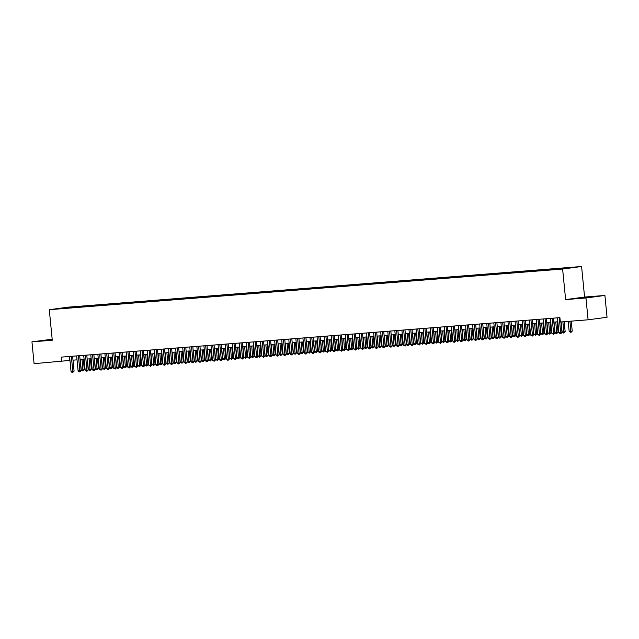 <?xml version="1.0" encoding="UTF-8"?>
<svg xmlns="http://www.w3.org/2000/svg" width="639" height="639" viewBox="0 0 639 639"><rect width="100%" height="100%" fill="white"/><g stroke="black" fill="none" stroke-linecap="round" stroke-linejoin="round"><path stroke-width="0.96" d="M52.206 339.525L43.811 340.523L52.238 339.868M582.241 297.982L593.048 296.776L582.241 297.982M56.224 309.068L60.657 308.573L56.224 309.068M52.174 339.213L31.95 341.849L34.091 363.671L69.955 360.412M581.586 266.503L68.245 307.151L49.283 309.691L562.624 269.043L581.586 266.503L584.581 297.055L565.619 299.595L585.955 297.982L604.909 295.45L584.581 297.055M604.909 295.45L607.05 317.271L588.088 319.804L585.955 297.982M588.088 319.804L560.339 322.008L559.908 317.639L61.416 357.113L61.839 361.474M562.256 268.827L556.409 269.426L562.272 268.939M65.609 308.286L554.021 269.61L573.175 267.477L76.848 306.576L73.261 307.055L72.974 307.702M65.474 308.102L57.694 308.717L73.261 307.055M31.95 341.849L52.278 340.244L49.283 309.691M565.619 299.595L562.624 269.043M73.014 360.172L77.023 359.853M80.083 359.613L84.1 359.294M87.152 359.054L91.169 358.735M94.221 358.495L98.238 358.175M101.297 357.936L105.307 357.616M108.366 357.377L112.384 357.057M115.435 356.81L119.453 356.498M122.504 356.25L126.522 355.939M129.581 355.691L133.591 355.372M136.65 355.132L140.668 354.813M143.719 354.573L147.737 354.254M150.788 354.014L154.806 353.694M157.865 353.455L161.875 353.135M164.934 352.896L168.952 352.576M172.003 352.337L176.021 352.017M179.072 351.777L183.089 351.458M186.149 351.218L190.158 350.899M193.218 350.651L197.235 350.34M200.287 350.092L204.304 349.781M207.356 349.533L211.373 349.213M214.432 348.974L218.442 348.654M221.501 348.415L225.511 348.095M228.57 347.856L232.588 347.536M235.639 347.296L239.657 346.977M242.708 346.737L246.726 346.418M249.785 346.178L253.795 345.859M256.854 345.619L260.872 345.3M263.923 345.052L267.941 344.74M270.992 344.493L275.01 344.181M278.069 343.934L282.079 343.614M285.138 343.375L289.155 343.055M292.207 342.816L296.224 342.496M299.276 342.256L303.293 341.937M306.353 341.697L310.362 341.378M313.422 341.138L317.439 340.819M320.49 340.579L324.508 340.26M327.559 340.02L331.577 339.7M334.636 339.461L338.646 339.141M341.705 338.894L345.723 338.582M348.774 338.335L352.792 338.023M355.843 337.775L359.861 337.456M362.92 337.216L366.93 336.897M369.989 336.657L373.999 336.338M377.058 336.098L381.076 335.779M384.127 335.539L388.145 335.219M391.204 334.98L395.214 334.66M398.273 334.421L402.282 334.101M405.342 333.862L409.359 333.542M412.411 333.294L416.428 332.983M419.48 332.735L423.497 332.424M426.556 332.176L430.566 331.857M433.625 331.617L437.643 331.298M440.694 331.058L444.712 330.738M447.763 330.499L451.781 330.179M454.84 329.94L458.85 329.62M461.909 329.381L465.927 329.061M468.978 328.821L472.996 328.502M476.047 328.262L480.065 327.943M483.124 327.703L487.134 327.384M490.193 327.136L494.211 326.825M497.262 326.577L501.28 326.265M504.331 326.018L508.348 325.698M511.408 325.459L515.417 325.139M518.477 324.9L522.494 324.58M525.546 324.34L529.563 324.021M532.614 323.781L536.632 323.462M539.691 323.222L543.701 322.903M546.76 322.663L550.77 322.344M553.829 322.104L557.847 321.784M69.14 356.498L69.531 360.452M565.196 268.532L565.395 268.092M76.928 307.391L76.848 306.576M65.482 307.678L65.673 308.278M559.229 317.695L560.699 332.679L558.925 332.823L557.456 317.831M560.938 321.96L561.977 332.512L560.699 332.679L560.659 333.806L558.925 332.823M561.977 332.512L560.659 333.806M568.191 321.385L569.173 331.449L570.946 331.314L572.224 331.138L571.242 321.137M572.224 331.138L570.907 332.44L569.956 321.241M570.907 332.44L569.173 331.449M552.152 318.254L553.622 333.238L551.856 333.382L550.387 318.398M553.446 318.15L554.908 333.071L553.622 333.238L553.59 334.365L551.856 333.382M554.908 333.071L553.59 334.365M545.083 318.813L546.553 333.806L544.787 333.941L543.318 318.957M546.369 318.709L547.831 333.63L546.553 333.806L546.521 334.924L544.787 333.941M547.831 333.63L546.521 334.924M538.014 319.372L539.484 334.365L537.719 334.501L536.249 319.516M539.3 319.268L540.762 334.189L539.484 334.365L539.444 335.491L537.719 334.501M540.762 334.189L539.444 335.491M530.945 319.931L532.415 334.924L530.642 335.06L529.172 320.075M532.231 319.835L533.693 334.748L532.415 334.924L532.375 336.05L530.642 335.06M533.693 334.748L532.375 336.05M561.114 321.944L562.104 332.008L563.87 331.873L565.156 331.697L564.173 321.705M565.156 331.697L563.838 332.999L562.887 321.8M563.838 332.999L563.127 333.055L562.104 332.008M554.005 322.088L555.035 332.568L556.801 332.432L558.079 332.256L557.064 321.848M558.079 332.256L556.769 333.558L555.77 321.944M556.769 333.558L556.058 333.614L555.035 332.568M546.936 322.647L547.966 333.135L551.01 332.823L549.987 322.407M551.01 332.823L549.692 334.117L548.701 322.503M549.692 334.117L547.966 333.135M539.867 323.206L540.89 333.694L543.941 333.382L542.918 322.967M543.941 333.382L542.623 334.676L541.632 323.062M542.623 334.676L540.89 333.694M523.868 320.49L525.338 335.483L523.573 335.619L522.103 320.634M525.162 320.395L526.624 335.307L525.338 335.483L525.306 336.609L524.595 336.665L523.573 335.619M526.624 335.307L525.306 336.609M532.79 323.765L533.821 334.253L536.872 333.941L535.849 323.526M536.872 333.941L535.554 335.235L534.563 323.63M535.554 335.235L533.821 334.253M516.799 321.058L518.269 336.042L516.504 336.178L515.034 321.193M518.085 320.954L519.547 335.866L518.269 336.042L518.237 337.168L517.526 337.224L516.504 336.178M519.547 335.866L518.237 337.168M525.721 324.324L526.752 334.812L529.803 334.501L528.78 324.085M529.803 334.501L528.485 335.794L527.487 324.189M528.485 335.794L526.752 334.812M509.73 321.617L511.2 336.601L509.435 336.745L507.965 321.752M511.016 321.513L512.478 336.433L511.2 336.601L511.168 337.727L509.435 336.745M512.478 336.433L511.168 337.727M518.652 324.884L519.683 335.371L522.726 335.06L521.704 324.644M522.726 335.06L521.416 336.354L520.418 324.748M521.416 336.354L519.683 335.371M502.661 322.176L504.131 337.16L502.358 337.304L500.888 322.312M503.947 322.072L505.409 336.993L504.131 337.16L504.091 338.287L502.358 337.304M505.409 336.993L504.091 338.287M511.583 325.443L512.606 335.93L515.657 335.619L514.635 325.203M515.657 335.619L514.339 336.913L513.349 325.307M514.339 336.913L512.606 335.93M495.584 322.735L497.054 337.719L495.289 337.863L493.819 322.871M496.878 322.631L498.34 337.552L497.054 337.719L497.022 338.846L495.289 337.863M498.34 337.552L497.022 338.846M504.506 326.002L505.537 336.489L507.302 336.354L508.588 336.178L507.566 325.762M508.588 336.178L507.27 337.472L506.28 325.866M507.27 337.472L505.537 336.489M488.515 323.294L489.985 338.279L488.22 338.422L486.75 323.43M489.801 323.19L491.271 338.111L489.985 338.279L489.953 339.405L488.22 338.422M491.271 338.111L489.953 339.405M497.438 326.569L498.468 337.049L500.233 336.913L501.519 336.737L500.497 326.321M501.519 336.737L500.201 338.039L499.203 326.425M500.201 338.039L499.49 338.095L498.468 337.049M481.447 323.853L482.916 338.838L481.151 338.982L479.681 323.997M482.733 323.749L484.194 338.67L482.916 338.838L482.884 339.964L481.151 338.982M484.194 338.67L482.884 339.964M490.369 327.128L491.399 337.608L493.164 337.472L494.442 337.296L493.42 326.88M494.442 337.296L493.132 338.598L492.134 326.984M493.132 338.598L492.421 338.654L491.399 337.608M474.378 324.412L475.847 339.397L474.074 339.541L472.604 324.556M475.664 324.308L477.125 339.229L475.847 339.397L475.807 340.523L474.074 339.541M477.125 339.229L475.807 340.523M483.3 327.687L484.322 338.167L486.095 338.031L487.373 337.855L486.351 327.44M487.373 337.855L486.055 339.157L485.065 327.543M486.055 339.157L484.322 338.167M476.223 328.246L477.253 338.726L479.018 338.59L480.304 338.414L479.282 328.007M480.304 338.414L478.986 339.716L477.996 328.103M478.986 339.716L477.253 338.726M469.154 328.805L470.184 339.293L473.235 338.982L472.213 328.566M473.235 338.982L471.917 340.275L470.927 328.662M471.917 340.275L470.184 339.293M467.301 324.971L468.77 339.964L467.005 340.1L465.535 325.115M468.595 324.868L470.056 339.788L468.77 339.964L468.738 341.082L467.005 340.1M470.056 339.788L468.738 341.082M460.232 325.531L461.701 340.523L459.936 340.659L458.467 325.674M461.518 325.435L462.987 340.347L461.701 340.523L461.67 341.649L460.959 341.705L459.936 340.659M462.987 340.347L461.67 341.649M453.163 326.09L454.633 341.082L452.867 341.218L451.398 326.233M454.449 325.994L455.911 340.906L454.633 341.082L454.601 342.208L453.89 342.264L452.867 341.218M455.911 340.906L454.601 342.208M462.085 329.365L463.115 339.852L466.158 339.541L465.136 329.125M466.158 339.541L464.849 340.835L463.85 329.229M464.849 340.835L463.115 339.852M446.094 326.649L447.564 341.641L445.79 341.777L444.321 326.793M447.38 326.553L448.842 341.466L447.564 341.641L447.524 342.768L445.79 341.777M448.842 341.466L447.524 342.768M455.016 329.924L456.038 340.411L459.09 340.1L458.067 329.684M459.09 340.1L457.772 341.394L456.781 329.788M457.772 341.394L456.038 340.411M439.017 327.216L440.487 342.2L438.721 342.336L437.252 327.352M440.311 327.112L441.773 342.033L440.487 342.2L440.455 343.327L438.721 342.336M441.773 342.033L440.455 343.327M447.939 330.483L448.969 340.97L452.021 340.659L450.998 330.243M452.021 340.659L450.703 341.953L449.712 330.347M450.703 341.953L448.969 340.97M431.948 327.775L433.418 342.76L431.652 342.903L430.183 327.911M433.234 327.671L434.704 342.592L433.418 342.76L433.386 343.886L431.652 342.903M434.704 342.592L433.386 343.886M440.87 331.042L441.9 341.53L444.952 341.218L443.929 330.802M444.952 341.218L443.634 342.512L442.643 330.906M443.634 342.512L441.9 341.53M424.879 328.334L426.349 343.319L424.584 343.462L423.114 328.47M426.165 328.23L427.627 343.151L426.349 343.319L426.317 344.445L424.584 343.462M427.627 343.151L426.317 344.445M433.801 331.601L434.832 342.089L436.597 341.953L437.875 341.777L436.86 331.361M437.875 341.777L436.565 343.071L435.566 331.465M436.565 343.071L434.832 342.089M417.81 328.893L419.28 343.878L417.507 344.022L416.037 329.029M419.096 328.789L420.558 343.71L419.28 343.878L419.24 345.004L417.507 344.022M420.558 343.71L419.24 345.004M426.732 332.168L427.755 342.648L429.528 342.512L430.806 342.336L429.783 331.921M430.806 342.336L429.488 343.63L428.497 332.024M429.488 343.63L428.785 343.694L427.755 342.648M410.741 329.452L412.211 344.437L410.438 344.581L408.968 329.588M412.027 329.349L413.489 344.269L412.211 344.437L412.171 345.563L410.438 344.581M413.489 344.269L412.171 345.563M419.663 332.727L420.686 343.207L422.459 343.071L423.737 342.895L422.714 332.48M423.737 342.895L422.419 344.197L421.428 332.584M422.419 344.197L420.686 343.207M403.664 330.012L405.134 344.996L403.369 345.14L401.899 330.155M404.958 329.908L406.42 344.828L405.134 344.996L405.102 346.122L403.369 345.14M406.42 344.828L405.102 346.122M412.586 333.286L413.617 343.766L415.382 343.63L416.668 343.455L415.646 333.039M416.668 343.455L415.35 344.756L414.36 333.143M415.35 344.756L414.639 344.812L413.617 343.766M396.595 330.571L398.065 345.563L396.3 345.699L394.83 330.714M397.881 330.467L399.343 345.387L398.065 345.563L398.033 346.681L396.3 345.699M399.343 345.387L398.033 346.681M389.526 331.13L390.996 346.122L389.223 346.258L387.761 331.274M390.812 331.026L392.274 345.947L390.996 346.122L390.956 347.249L389.223 346.258M392.274 345.947L390.956 347.249M382.457 331.689L383.927 346.681L382.154 346.817L380.684 331.833M383.743 331.593L385.205 346.506L383.927 346.681L383.887 347.808L382.154 346.817M385.205 346.506L383.887 347.808M405.517 333.846L406.548 344.325L408.313 344.189L409.591 344.014L408.577 333.606M409.591 344.014L408.281 345.316L407.283 333.702M408.281 345.316L407.57 345.372L406.548 344.325M398.448 334.405L399.479 344.892L402.522 344.581L401.5 334.165M402.522 344.581L401.204 345.875L400.214 334.261M401.204 345.875L399.479 344.892M391.38 334.964L392.402 345.451L395.453 345.14L394.431 334.724M395.453 345.14L394.135 346.434L393.145 334.82M394.135 346.434L392.402 345.451M375.381 332.248L376.85 347.241L375.085 347.376L373.615 332.392M376.675 332.152L378.136 347.065L376.85 347.241L376.818 348.367L376.107 348.423L375.085 347.376M378.136 347.065L376.818 348.367M384.303 335.523L385.333 346.011L388.384 345.699L387.362 335.283M388.384 345.699L387.066 346.993L386.076 335.387M387.066 346.993L385.333 346.011M368.312 332.815L369.781 347.8L368.016 347.935L366.546 332.951M369.598 332.711L371.059 347.624L369.781 347.8L369.749 348.926L369.038 348.982L368.016 347.935M371.059 347.624L369.749 348.926M377.234 336.082L378.264 346.57L381.307 346.258L380.293 335.842M381.307 346.258L379.997 347.552L378.999 335.946M379.997 347.552L378.264 346.57M361.243 333.374L362.712 348.359L360.947 348.503L359.477 333.51M362.529 333.27L363.99 348.191L362.712 348.359L362.672 349.485L360.947 348.503M363.99 348.191L362.672 349.485M370.165 336.641L371.195 347.129L374.238 346.817L373.216 336.402M374.238 346.817L372.928 348.111L371.93 336.505M372.928 348.111L371.195 347.129M354.174 333.933L355.643 348.918L353.87 349.062L352.401 334.069M355.46 333.83L356.921 348.75L355.643 348.918L355.603 350.044L353.87 349.062M356.921 348.75L355.603 350.044M363.096 337.2L364.118 347.688L367.169 347.376L366.147 336.961M367.169 347.376L365.851 348.67L364.861 337.065M365.851 348.67L364.118 347.688M347.097 334.493L348.567 349.477L346.801 349.621L345.332 334.628M348.391 334.389L349.852 349.309L348.567 349.477L348.535 350.603L346.801 349.621M349.852 349.309L348.535 350.603M340.028 335.052L341.498 350.036L339.732 350.18L338.263 335.187M341.314 334.948L342.776 349.868L341.498 350.036L341.466 351.162L339.732 350.18M342.776 349.868L341.466 351.162M332.959 335.611L334.429 350.595L332.663 350.739L331.194 335.755M334.245 335.507L335.707 350.428L334.429 350.595L334.397 351.722L332.663 350.739M335.707 350.428L334.397 351.722M356.019 337.759L357.049 348.247L358.814 348.111L360.1 347.935L359.078 337.52M360.1 347.935L358.783 349.229L357.792 337.624M358.783 349.229L357.049 348.247M348.95 338.327L349.98 348.806L351.746 348.67L353.032 348.495L352.009 338.079M353.032 348.495L351.714 349.797L350.715 338.183M351.714 349.797L351.003 349.852L349.98 348.806M341.881 338.886L342.911 349.365L344.677 349.229L345.955 349.054L344.932 338.638M345.955 349.054L344.645 350.356L343.646 338.742M344.645 350.356L343.934 350.412L342.911 349.365M325.89 336.17L327.36 351.154L325.586 351.298L324.117 336.314M327.176 336.066L328.638 350.987L327.36 351.154L327.32 352.281L325.586 351.298M328.638 350.987L327.32 352.281M334.812 339.445L335.834 349.924L337.608 349.789L338.886 349.613L337.863 339.197M338.886 349.613L337.568 350.915L336.577 339.301M337.568 350.915L335.834 349.924M318.813 336.729L320.283 351.722L318.518 351.857L317.048 336.873M320.107 336.625L321.569 351.546L320.283 351.722L320.251 352.84L318.518 351.857M321.569 351.546L320.251 352.84M327.735 340.004L328.765 350.484L330.531 350.348L331.817 350.172L330.794 339.764M331.817 350.172L330.499 351.474L329.508 339.86M330.499 351.474L328.765 350.484M311.744 337.288L313.214 352.281L311.449 352.416L309.979 337.432M313.03 337.192L314.5 352.105L313.214 352.281L313.182 353.407L312.471 353.463L311.449 352.416M314.5 352.105L313.182 353.407M320.666 340.563L321.697 351.051L324.748 350.739L323.725 340.323M324.748 350.739L323.43 352.033L322.431 340.419M323.43 352.033L321.697 351.051M304.675 337.847L306.145 352.84L304.38 352.976L302.91 337.991M305.961 337.751L307.423 352.664L306.145 352.84L306.113 353.966L305.402 354.022L304.38 352.976M307.423 352.664L306.113 353.966M313.597 341.122L314.628 351.61L317.671 351.298L316.648 340.883M317.671 351.298L316.361 352.592L315.362 340.986M316.361 352.592L314.628 351.61M297.606 338.406L299.076 353.399L297.303 353.535L295.833 338.55M298.892 338.311L300.354 353.223L299.076 353.399L299.036 354.525L297.303 353.535M300.354 353.223L299.036 354.525M306.528 341.681L307.551 352.169L310.602 351.857L309.58 341.442M310.602 351.857L309.284 353.151L308.294 341.546M309.284 353.151L307.551 352.169M290.529 338.974L291.999 353.958L290.234 354.094L288.764 339.109M291.823 338.87L293.285 353.79L291.999 353.958L291.967 355.084L290.234 354.094M293.285 353.79L291.967 355.084M299.451 342.24L300.482 352.728L303.533 352.416L302.511 342.001M303.533 352.416L302.215 353.71L301.225 342.105M302.215 353.71L300.482 352.728M283.46 339.533L284.93 354.517L283.165 354.661L281.695 339.668M284.746 339.429L286.216 354.349L284.93 354.517L284.898 355.643L283.165 354.661M286.216 354.349L284.898 355.643M292.382 342.8L293.413 353.287L296.464 352.976L295.442 342.56M296.464 352.976L295.146 354.27L294.156 342.664M295.146 354.27L293.413 353.287M276.391 340.092L277.861 355.076L276.096 355.22L274.626 340.228M277.677 339.988L279.139 354.909L277.861 355.076L277.829 356.203L276.096 355.22M279.139 354.909L277.829 356.203M285.313 343.359L286.344 353.846L288.109 353.71L289.387 353.535L288.373 343.119M289.387 353.535L288.077 354.829L287.079 343.223M288.077 354.829L286.344 353.846M269.323 340.651L270.792 355.635L269.019 355.779L267.549 340.787M270.609 340.547L272.07 355.468L270.792 355.635L270.752 356.762L269.019 355.779M272.07 355.468L270.752 356.762M278.245 343.926L279.267 354.405L281.04 354.27L282.318 354.094L281.296 343.678M282.318 354.094L281 355.388L280.01 343.782M281 355.388L280.297 355.452L279.267 354.405M262.254 341.21L263.715 356.195L261.95 356.338L260.48 341.346M263.54 341.106L265.001 356.027L263.715 356.195L263.683 357.321L261.95 356.338M265.001 356.027L263.683 357.321M271.168 344.485L272.198 354.964L273.963 354.829L275.249 354.653L274.227 344.237M275.249 354.653L273.931 355.955L272.941 344.341M273.931 355.955L272.198 354.964M255.177 341.769L256.646 356.754L254.881 356.897L253.411 341.913M256.463 341.665L257.932 356.586L256.646 356.754L256.614 357.88L254.881 356.897M257.932 356.586L256.614 357.88M264.099 345.044L265.129 355.524L266.894 355.388L268.18 355.212L267.158 344.796M268.18 355.212L266.862 356.514L265.872 344.9M266.862 356.514L266.151 356.57L265.129 355.524M248.108 342.328L249.577 357.321L247.812 357.457L246.342 342.472M249.394 342.224L250.855 357.145L249.577 357.321L249.545 358.439L247.812 357.457M250.855 357.145L249.545 358.439M257.03 345.603L258.06 356.083L259.825 355.947L261.103 355.771L260.089 345.364M261.103 355.771L259.793 357.073L258.795 345.459M259.793 357.073L259.083 357.129L258.06 356.083M241.039 342.887L242.508 357.88L240.735 358.016L239.266 343.031M242.325 342.784L243.786 357.704L242.508 357.88L242.469 359.006L240.735 358.016M243.786 357.704L242.469 359.006M249.961 346.162L250.983 356.65L254.034 356.338L253.012 345.923M254.034 356.338L252.717 357.632L251.726 346.018M252.717 357.632L250.983 356.65M233.97 343.447L235.44 358.439L233.666 358.575L232.197 343.59M235.256 343.351L236.718 358.263L235.44 358.439L235.4 359.565L233.666 358.575M236.718 358.263L235.4 359.565M242.892 346.721L243.914 357.209L246.966 356.897L245.943 346.482M246.966 356.897L245.648 358.191L244.657 346.578M245.648 358.191L243.914 357.209M226.893 344.006L228.363 358.998L226.597 359.134L225.128 344.149M228.187 343.91L229.649 358.822L228.363 358.998L228.331 360.124L227.62 360.18L226.597 359.134M229.649 358.822L228.331 360.124M235.815 347.281L236.845 357.768L239.897 357.457L238.874 347.041M239.897 357.457L238.579 358.751L237.588 347.145M238.579 358.751L236.845 357.768M219.824 344.573L221.294 359.557L219.528 359.693L218.059 344.709M221.11 344.469L222.572 359.382L221.294 359.557L221.262 360.684L220.551 360.739L219.528 359.693M222.572 359.382L221.262 360.684M228.746 347.84L229.776 358.327L232.82 358.016L231.805 347.6M232.82 358.016L231.51 359.31L230.511 347.704M231.51 359.31L229.776 358.327M212.755 345.132L214.225 360.116L212.452 360.26L210.99 345.268M214.041 345.028L215.503 359.949L214.225 360.116L214.185 361.243L212.452 360.26M215.503 359.949L214.185 361.243M221.677 348.399L222.707 358.886L225.751 358.575L224.728 348.159M225.751 358.575L224.433 359.869L223.442 348.263M224.433 359.869L222.707 358.886M205.686 345.691L207.156 360.676L205.383 360.819L203.913 345.827M206.972 345.587L208.434 360.508L207.156 360.676L207.116 361.802L205.383 360.819M208.434 360.508L207.116 361.802M214.608 348.958L215.631 359.445L218.682 359.134L217.659 348.718M218.682 359.134L217.364 360.428L216.373 348.822M217.364 360.428L215.631 359.445M198.609 346.25L200.079 361.235L198.314 361.378L196.844 346.386M199.903 346.146L201.365 361.067L200.079 361.235L200.047 362.361L198.314 361.378M201.365 361.067L200.047 362.361M207.531 349.517L208.562 360.005L210.327 359.869L211.613 359.693L210.59 349.277M211.613 359.693L210.295 360.987L209.304 349.381M210.295 360.987L208.562 360.005M191.54 346.809L193.01 361.794L191.245 361.938L189.775 346.945M192.826 346.705L194.288 361.626L193.01 361.794L192.978 362.92L191.245 361.938M194.288 361.626L192.978 362.92M200.462 350.084L201.493 360.564L203.258 360.428L204.536 360.252L203.522 349.837M204.536 360.252L203.226 361.554L202.228 349.94M203.226 361.554L202.515 361.61L201.493 360.564M184.471 347.368L185.941 362.353L184.176 362.497L182.706 347.512M185.757 347.265L187.219 362.185L185.941 362.353L185.901 363.479L184.176 362.497M187.219 362.185L185.901 363.479M177.402 347.928L178.872 362.912L177.099 363.056L175.629 348.071M178.688 347.824L180.15 362.744L178.872 362.912L178.832 364.038L177.099 363.056M180.15 362.744L178.832 364.038M170.325 348.487L171.795 363.479L170.03 363.615L168.56 348.63M171.619 348.383L173.081 363.303L171.795 363.479L171.763 364.597L170.03 363.615M173.081 363.303L171.763 364.597M163.257 349.046L164.726 364.038L162.961 364.174L161.491 349.19M164.542 348.95L166.012 363.863L164.726 364.038L164.694 365.165L163.983 365.22L162.961 364.174M166.012 363.863L164.694 365.165M156.188 349.605L157.657 364.597L155.892 364.733L154.422 349.749M157.474 349.509L158.935 364.422L157.657 364.597L157.625 365.724L156.914 365.78L155.892 364.733M158.935 364.422L157.625 365.724M149.119 350.164L150.588 365.157L148.815 365.292L147.345 350.308M150.405 350.068L151.866 364.981L150.588 365.157L150.548 366.283L148.815 365.292M151.866 364.981L150.548 366.283M193.393 350.643L194.424 361.123L196.189 360.987L197.467 360.811L196.445 350.396M197.467 360.811L196.157 362.113L195.159 350.499M196.157 362.113L195.446 362.169L194.424 361.123M186.324 351.202L187.347 361.682L189.12 361.546L190.398 361.37L189.376 350.955M190.398 361.37L189.08 362.672L188.09 351.059M189.08 362.672L187.347 361.682M179.247 351.762L180.278 362.241L182.043 362.105L183.329 361.93L182.307 351.522M183.329 361.93L182.011 363.232L181.021 351.618M182.011 363.232L180.278 362.241M172.179 352.321L173.209 362.808L176.26 362.497L175.238 352.081M176.26 362.497L174.942 363.791L173.944 352.177M174.942 363.791L173.209 362.808M165.11 352.88L166.14 363.367L169.183 363.056L168.161 352.64M169.183 363.056L167.873 364.35L166.875 352.744M167.873 364.35L166.14 363.367M158.041 353.439L159.063 363.926L162.114 363.615L161.092 353.199M162.114 363.615L160.796 364.909L159.806 353.303M160.796 364.909L159.063 363.926M142.042 350.731L143.511 365.716L141.746 365.851L140.276 350.867M143.336 350.627L144.797 365.548L143.511 365.716L143.479 366.842L141.746 365.851M144.797 365.548L143.479 366.842M150.964 353.998L151.994 364.486L155.045 364.174L154.023 353.758M155.045 364.174L153.727 365.468L152.737 353.862M153.727 365.468L151.994 364.486M134.973 351.29L136.442 366.275L134.677 366.419L133.208 351.426M136.259 351.186L137.728 366.107L136.442 366.275L136.411 367.401L134.677 366.419M137.728 366.107L136.411 367.401M143.895 354.557L144.925 365.045L147.976 364.733L146.954 354.318M147.976 364.733L146.658 366.027L145.66 354.421M146.658 366.027L144.925 365.045M127.904 351.849L129.374 366.834L127.608 366.978L126.139 351.985M129.19 351.746L130.652 366.666L129.374 366.834L129.342 367.96L127.608 366.978M130.652 366.666L129.342 367.96M136.826 355.116L137.856 365.604L139.621 365.468L140.899 365.292L139.877 354.877M140.899 365.292L139.59 366.586L138.591 354.98M139.59 366.586L137.856 365.604M120.835 352.408L122.305 367.393L120.531 367.537L119.062 352.544M122.121 352.305L123.583 367.225L122.305 367.393L122.265 368.519L120.531 367.537M123.583 367.225L122.265 368.519M129.757 355.683L130.779 366.163L132.553 366.027L133.831 365.851L132.808 355.436M133.831 365.851L132.513 367.145L131.522 355.54M132.513 367.145L131.81 367.209L130.779 366.163M113.758 352.968L115.228 367.952L113.462 368.096L111.993 353.103M115.052 352.864L116.514 367.784L115.228 367.952L115.196 369.078L113.462 368.096M116.514 367.784L115.196 369.078M122.68 356.243L123.71 366.722L125.476 366.586L126.762 366.411L125.739 355.995M126.762 366.411L125.444 367.713L124.453 356.099M125.444 367.713L123.71 366.722M106.689 353.527L108.159 368.511L106.393 368.655L104.924 353.671M107.975 353.423L109.445 368.344L108.159 368.511L108.127 369.638L106.393 368.655M109.445 368.344L108.127 369.638M115.611 356.802L116.641 367.281L118.407 367.145L119.693 366.97L118.67 356.554M119.693 366.97L118.375 368.272L117.384 356.658M118.375 368.272L117.664 368.328L116.641 367.281M99.62 354.086L101.09 369.078L99.325 369.214L97.855 354.23M100.906 353.982L102.368 368.903L101.09 369.078L101.058 370.197L99.325 369.214M102.368 368.903L101.058 370.197M108.542 357.361L109.573 367.84L111.338 367.705L112.616 367.529L111.601 357.121M112.616 367.529L111.306 368.831L110.307 357.217M111.306 368.831L110.595 368.887L109.573 367.84M92.551 354.645L94.021 369.638L92.248 369.773L90.778 354.789M93.837 354.541L95.299 369.462L94.021 369.638L93.981 370.764L92.248 369.773M95.299 369.462L93.981 370.764M101.473 357.92L102.496 368.407L105.547 368.096L104.524 357.68M105.547 368.096L104.229 369.39L103.238 357.776M104.229 369.39L102.496 368.407M85.482 355.204L86.944 370.197L85.179 370.332L83.709 355.348M86.768 355.108L88.23 370.021L86.944 370.197L86.912 371.323L85.179 370.332M88.23 370.021L86.912 371.323M94.396 358.479L95.427 368.967L98.478 368.655L97.455 358.239M98.478 368.655L97.16 369.949L96.169 358.335M97.16 369.949L95.427 368.967M78.405 355.763L79.875 370.756L78.11 370.892L76.64 355.907M79.691 355.667L81.161 370.58L79.875 370.756L79.843 371.882L79.132 371.938L78.11 370.892M81.161 370.58L79.843 371.882M87.327 359.038L88.358 369.526L91.409 369.214L90.387 358.798M91.409 369.214L90.091 370.508L89.101 358.902M90.091 370.508L88.358 369.526M71.336 356.33L72.806 371.315L71.041 371.451L69.571 356.466M72.622 356.227L74.084 371.139L72.806 371.315L72.774 372.441L72.063 372.497L71.041 371.451M74.084 371.139L72.774 372.441M80.258 359.597L81.289 370.085L84.332 369.773L83.318 359.358M84.332 369.773L83.022 371.067L82.024 359.461M83.022 371.067L81.289 370.085"/></g></svg>
